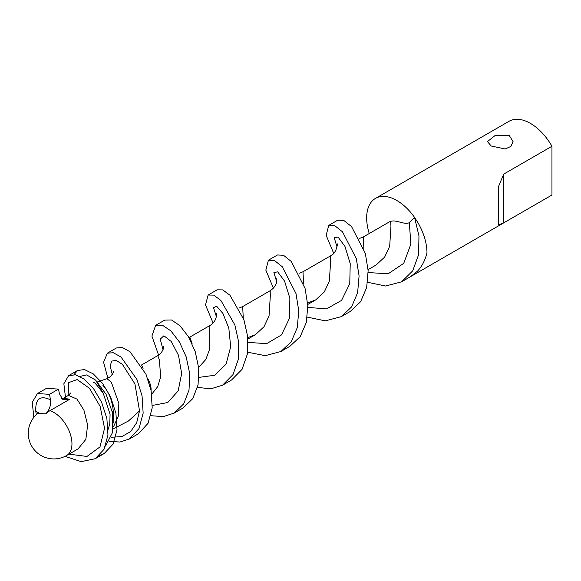 <?xml version="1.0" encoding="UTF-8"?>
<svg xmlns="http://www.w3.org/2000/svg" width="581" height="581" viewBox="0 0 581 581"><rect width="100%" height="100%" fill="white"/><g stroke="black" fill="none" stroke-linecap="round" stroke-linejoin="round"><path stroke-width="0.87" d="M491.199 146.013L487.452 141.582L495.361 135.322L509.297 135.562L513.045 141.582L510.895 146.427L505.129 148.983L491.199 146.013M551.522 195.26A42.653 24.627 -120 0 0 551.739 195.143A42.653 24.627 -120 0 0 551.95 195.013L551.95 146.259A42.653 24.627 -120 0 0 530.409 123.375A42.653 24.627 -120 0 0 509.087 121.262L375.493 198.39A42.653 24.627 60 0 1 396.823 200.503A42.653 24.627 60 0 1 414.551 217.388L409.315 222.69L410.876 244.085L403.737 263.324L388.202 273.782L368.187 272.562M503.691 222.879L498.694 224.825L498.694 186.109L503.691 174.118L503.691 222.879L551.95 195.013M503.691 174.118L551.95 146.259M410.6 276.614L417.507 271.16C422.06 266.272 425.219 260.135 426.984 252.742C426.824 243.105 423.883 233.199 418.146 223.017L414.543 217.396L418.966 235.893L418.589 254.739L412.677 270.891L401.565 281.836L385.595 286.019L367.628 282.293M198.658 367.395L205.834 359.479L209.661 349.101L209.857 325.534L189.842 337.096L192.093 343.647M247.789 337.648L255.379 334.721L264.006 326.747L269.039 315.89L270.318 295.823L270.18 290.711L242.676 306.586L243.243 317.792M255.379 334.721L247.913 339.035M307.639 302.919L315.701 299.898L324.329 291.923L329.362 281.066L330.64 261L330.509 255.887L302.999 271.763L303.543 283.499M307.748 304.488L315.657 299.919M368.078 269.657L376.023 265.067L384.651 257.092L389.684 246.235L390.962 226.169L390.599 221.463A15.353 8.868 60 0 0 389.139 222.029L363.328 236.939L363.866 248.653M151.706 394.267L157.741 386.576L160.661 376.895L159.39 359.871L157.749 355.623L141.582 364.962L143.1 368.303M68.456 395.356L63.576 398.174L69.742 399.249L49.959 410.68A25.593 14.779 60 0 1 53.859 412.437A25.593 14.779 60 0 1 71.957 443.782A25.593 14.779 60 0 1 66.655 455.497L78.036 448.924L85.843 439.396L87.644 425.067L83.925 410.15L76.968 399.096L68.456 395.356L70.584 393.039M102.931 385.457C109.635 392.574 113.179 402.756 113.564 416.003L113.44 419.337M113.745 417.318A25.593 14.779 60 0 1 113.593 422.953M49.959 410.68A25.593 17.619 107.9 0 0 45.688 413.883L37.859 413.36A25.593 25.593 0 0 0 41.062 455.497A25.593 25.593 0 0 0 66.655 455.497M113.462 426.832L118.263 416.294L118.851 403.388L111.327 382.189L106.991 378.696L97.441 381.913M147.814 378.812A15.353 8.868 60 0 1 151.082 390.606M105.502 446.106L112.714 432.119L112.649 413.251L106.098 394.332L95.618 380.09L103.2 393.119L110.07 414.238L109.802 423.999L108.124 429.337M112.242 411.21L113.564 416.003M95.618 380.09L86.62 374.919L79.96 376.43M69.742 399.249L62.886 399.546L59.349 393.686L58.558 389.103L46.473 388.348L37.424 393.569L49.516 394.325L58.558 389.103M112.3 374.433L110.165 366.11L111.668 361.099L116.106 360.387L122.373 364.309L134.945 383.968L139.527 410.898L136.702 422.685L130.681 431.552L121.901 436.578L111.203 437.275M113.259 428.836L128.379 421.051L139.527 410.898M38.07 413.185A11.947 8.112 -9.1 0 0 35.739 411.087C35.368 398.748 40.278 394.993 50.46 399.815C51.077 405.284 49.487 409.975 45.688 413.883M68.086 395.567L68.732 382.581L77.193 379.575L89.438 388.29L100.15 406.38L104.544 428.241L99.99 446.898L86.961 456.455L69.001 454.146M36.334 414.681L35.739 411.087M337.016 246.94L334.213 237.716L338.055 237.048L344.954 246.417L350.227 263.651L349.762 283.681L341.57 300.392L326.486 308.918L307.857 307.385M276.694 281.763L273.891 272.569L277.689 271.843L284.559 281.095L289.861 298.184L289.512 318.148L281.516 334.91L266.621 343.654L248.087 342.391M216.372 316.594L213.525 307.748L216.633 306.209L222.937 313.479L228.827 328.229L230.679 346.777L226.096 364.069L214.839 375.246L198.963 377.381M163.014 349.689L160.225 339.151L163.893 335.774L171.301 341.519L178.52 355.361L181.65 373.539L178.171 390.89L167.735 402.539L152.345 405.451M390.599 221.463C395.981 219.277 404.129 225.101 409.315 222.69M333.712 253.338L326.166 235.312L328.73 225.392L337.779 220.17L343.785 220.424L351.556 226.605L365.347 253.447L368.129 270.695L366.662 287.53L360.605 301.713L350.307 311.431L341.265 316.66L325.287 320.85L307.313 317.124M273.39 288.161L265.837 270.114L268.429 260.201L277.478 254.979L283.499 255.277L291.277 261.479L305.054 288.358L307.807 305.613L306.318 322.44L300.246 336.61L289.919 346.291L280.87 351.52L265.234 355.666L247.637 352.209M213.067 322.985L205.521 304.952L208.107 295.039L217.156 289.817L222.712 289.897L229.916 295.184L243.918 319.717L247.688 336.668L247.368 354.083L242.037 369.393L231.543 380.003L222.494 385.232L210.888 388.798L197.489 387.411M158.591 355.093L151.917 336.072L155.657 325.331L164.706 320.109L171.468 319.971L179.987 325.73L188.491 336.784L195.26 351.701L198.767 368.492L198.063 384.869L192.769 398.602L183.24 407.869L174.198 413.091L163.297 416.621L150.915 415.705M107.913 378.325L103.578 362.217L107.369 353.19L116.418 347.968L122.322 347.503L130.035 351.745L146.005 374.287L151.104 390.693L152.2 407.92L148.046 423.338L138.3 433.84L129.251 439.062L119.904 442.032L109.25 441.328M74.012 374.585L77.636 370.446L84.521 369.574L93.294 373.917L102.539 383.344L110.637 396.99L115.924 413.251L117.006 429.875L113.041 444.145L104.224 453.507L99.358 455.569M50.46 399.815L49.516 394.325M328.73 225.392L334.736 225.646L342.507 231.826L356.306 258.668L359.08 275.924L357.613 292.751L351.556 306.942L341.265 316.66M268.429 260.201L274.45 260.499L282.228 266.701L296.005 293.587L298.757 310.835L297.269 327.662L291.197 341.839L280.87 351.52M208.107 295.039L213.663 295.119L220.867 300.413L234.869 324.939L238.638 341.889L238.319 359.305L232.996 374.622L222.494 385.232M155.657 325.331L162.419 325.193L170.937 330.952L179.442 342.013L186.21 356.923L189.718 373.714L189.014 390.091L183.719 403.824L174.198 413.091M107.369 353.19L113.273 352.725L120.986 356.974L136.956 379.509L142.054 395.915L143.151 413.149L138.997 428.567L129.251 439.062M65.522 397.702L63.859 383.772L68.587 375.667L75.479 374.803L84.245 379.139L93.49 388.566L101.588 402.212L106.875 418.473L107.957 435.096L103.992 449.367L95.182 458.729L81.122 461.641L65.043 456.354M33.843 417.39L32.245 402.328L37.424 393.569M369.247 233.518A42.653 24.627 60 0 1 375.493 198.39M410.607 276.621L551.739 195.143M93.345 382.501C93.345 380.882 96.831 384.782 103.81 394.201M63.576 398.174L61.216 398.777M106.991 378.696L110.644 376.488C112.917 373.358 113.811 371.644 113.324 371.353M37.859 413.36L39.05 411.885M157.749 355.623C158.657 355.383 162.404 352.456 163.537 348.034L163.711 346.102M209.857 325.534C216.459 322.208 216.938 313.863 216.459 313.493M270.187 290.711C276.055 286.716 276.498 282.562 276.549 282.431L276.781 278.669M330.509 255.887C336.428 253.621 338.033 243.025 337.103 243.838M363.328 236.939L359.516 238.435M303.006 271.763L299.193 273.266M242.676 306.594L238.951 308.075M189.842 337.096L188.948 337.561M410.614 276.607L401.565 281.836M77.636 370.446L68.587 375.667M104.224 453.507L95.182 458.729"/></g></svg>

